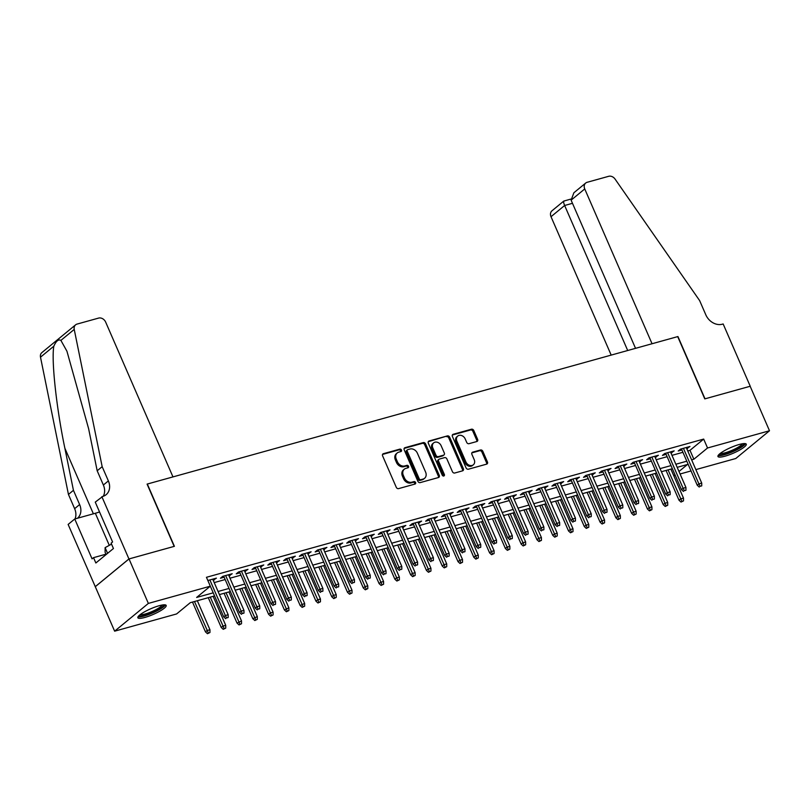 <?xml version="1.0" encoding="UTF-8"?>
<svg xmlns="http://www.w3.org/2000/svg" width="810" height="810" viewBox="0 0 810 810"><rect width="100%" height="100%" fill="white"/><g stroke="black" fill="none" stroke-linecap="round" stroke-linejoin="round"><path stroke-width="1.21" d="M401.466 450.036A1.357 1.093 50.5 0 0 399.856 449.115L383.393 453.691A1.944 1.559 50.5 0 0 382.603 455.868L396.272 487.306A1.944 1.559 50.5 0 0 398.581 488.622L415.044 484.046A1.357 1.093 50.5 0 0 413.981 481.596L411.844 482.193A6.217 4.992 50.5 0 1 404.463 477.981L403.319 475.359A6.217 4.992 50.5 0 1 404.322 469.182A6.217 4.992 50.5 0 1 405.85 468.393L407.977 467.795A1.357 1.093 50.5 0 0 406.914 465.355L404.787 465.942A6.217 4.992 50.5 0 1 397.396 461.74L396.262 459.118A6.217 4.992 50.5 0 1 397.264 452.932A6.217 4.992 50.5 0 1 398.783 452.152L400.92 451.555A1.357 1.093 50.5 0 0 401.466 450.036M400.646 451.636A1.357 1.093 50.5 0 0 398.945 449.864L382.553 454.42M414.771 484.117A1.357 1.093 50.5 0 0 413.07 482.345L410.933 482.942L411.844 482.193M407.714 467.876A1.357 1.093 50.5 0 0 406.002 466.104L403.876 466.702L404.787 465.942M725.001 456.192A15.451 3.088 -23.5 0 1 717.954 456.496A15.451 3.088 -23.5 0 1 724.474 450.674A15.451 3.088 -23.5 0 1 739.226 444.487A15.451 3.088 -23.5 0 1 746.283 444.174A15.451 3.088 -23.5 0 1 739.753 450.006A15.451 3.088 -23.5 0 1 725.001 456.192M144.909 617.443A15.451 3.088 -23.5 0 1 137.852 617.746A15.451 3.088 -23.5 0 1 144.382 611.925A15.451 3.088 -23.5 0 1 159.124 605.738A15.451 3.088 -23.5 0 1 166.182 605.424A15.451 3.088 -23.5 0 1 159.651 611.256A15.451 3.088 -23.5 0 1 144.909 617.443M476.827 441.521A1.944 1.559 50.5 0 0 477.617 439.344L473.779 430.515A1.944 1.559 50.5 0 0 471.471 429.209L453.195 434.281A1.944 1.559 50.5 0 0 452.405 436.468L466.074 467.897A1.944 1.559 50.5 0 0 468.382 469.213L486.658 464.13A1.944 1.559 50.5 0 0 487.448 461.953L482.821 451.302A1.944 1.559 50.5 0 0 480.512 449.985L472.686 452.162A1.944 1.559 50.5 0 0 471.896 454.339L474.194 459.624A5.204 4.171 50.5 0 1 473.354 464.788A5.204 4.171 50.5 0 1 465.902 461.923L456.901 441.227A5.204 4.171 50.5 0 1 457.741 436.063A5.204 4.171 50.5 0 1 465.193 438.929L466.692 442.371A1.944 1.559 50.5 0 0 469 443.688L476.827 441.521M101.868 496.672L128.942 558.951L174.16 546.385L147.086 484.107L172.975 476.908L105.664 322.107A5.943 4.769 50.5 0 0 98.607 318.087L77.061 324.081A5.943 4.769 50.5 0 0 75.614 324.83A5.943 4.769 50.5 0 0 74.226 329.417L102.171 466.671L108.368 480.907A13.861 11.127 -129.5 0 1 106.12 494.687A13.861 11.127 -129.5 0 1 102.728 496.439L95.256 502.119L112.58 541.971L111.122 543.176L113.451 548.512L95.853 562.99L93.535 557.655L92.067 558.849L74.743 518.997L68.131 524.434L95.286 586.693L129.023 558.93L174.403 546.315L147.319 484.036L677.697 336.616L704.781 398.884L750.161 386.269L769.5 430.758L735.774 458.511L695.861 469.608M129.023 558.93L148.362 603.409L210.316 586.187L196.638 597.446L213.243 592.829M687.751 450.957L689.999 450.33L703.677 439.081L206.449 577.297L210.316 586.187M703.677 439.081L707.545 447.981L769.5 430.758M425.594 443.91A1.944 1.559 50.5 0 0 423.286 442.594L405 447.677A1.944 1.559 50.5 0 0 404.21 449.854L417.879 481.292A1.944 1.559 50.5 0 0 420.198 482.608L438.473 477.525A1.944 1.559 50.5 0 0 439.263 475.349L425.594 443.91L424.683 444.66A1.944 1.559 50.5 0 0 422.375 443.353L404.17 448.406M429.097 440.984L447.383 435.901A1.944 1.559 50.5 0 1 449.692 437.218L463.36 468.656A1.944 1.559 50.5 0 1 462.571 470.833L454.744 473.01A1.944 1.559 50.5 0 1 452.436 471.693L446.887 458.946A1.944 1.559 50.5 0 0 444.579 457.63L439.395 459.067A1.944 1.559 50.5 0 0 438.605 461.244L444.376 474.518A1.357 1.093 50.5 0 1 442.209 475.126L428.308 443.161A1.944 1.559 50.5 0 1 429.097 440.984L428.287 441.652M213.192 580.264L216.412 578.127L207.846 580.507L223.692 616.856L225.332 615.509L209.871 579.94M228.977 575.88L232.197 573.733L222.73 576.366L220.452 578.249L224.147 577.216M244.762 571.485L247.981 569.349L238.515 571.981L236.236 573.855L239.932 572.832M260.547 567.101L263.766 564.965L254.299 567.597L252.021 569.471L255.717 568.438M276.332 562.707L279.551 560.571L270.084 563.203L267.806 565.086L271.502 564.054M292.116 558.323L295.336 556.187L285.869 558.819L283.591 560.692L287.287 559.669M307.901 553.939L311.121 551.802L301.654 554.435L299.376 556.308L303.072 555.275M323.686 549.544L326.906 547.408L317.439 550.041L315.161 551.924L318.856 550.891M339.471 545.16L342.691 543.024L333.224 545.656L330.946 547.53L334.641 546.507M355.256 540.776L358.476 538.64L349.009 541.272L346.731 543.146L350.426 542.113M371.041 536.382L374.26 534.246L364.794 536.878L362.516 538.761L366.211 537.729M386.826 531.998L390.045 529.861L380.578 532.494L378.3 534.367L381.996 533.344M402.61 527.614L405.83 525.477L396.363 528.11L394.085 529.983L397.781 528.95M418.395 523.219L421.615 521.083L412.148 523.716L409.87 525.589L413.566 524.566M434.18 518.835L437.4 516.699L427.933 519.331L425.655 521.205L429.351 520.172M449.965 514.451L453.185 512.305L443.718 514.937L441.44 516.82L445.135 515.788M465.75 510.057L468.97 507.921L459.503 510.553L457.225 512.426L460.92 511.404M481.535 505.673L484.755 503.536L475.288 506.169L473.01 508.042L476.705 507.009M497.32 501.279L500.539 499.142L491.073 501.775L488.794 503.658L492.49 502.625M513.105 496.894L516.324 494.758L506.858 497.391L504.579 499.264L508.275 498.241M528.889 492.51L532.109 490.374L522.642 493.007L520.364 494.88L524.06 493.847M544.674 488.116L547.894 485.98L538.427 488.612L536.149 490.495L539.845 489.463M560.459 483.732L563.679 481.596L554.212 484.228L551.934 486.101L555.63 485.079M576.244 479.348L579.464 477.211L569.997 479.844L567.719 481.717L571.425 480.684M592.029 474.954L595.249 472.817L585.782 475.45L583.504 477.323L587.21 476.3M607.814 470.569L611.034 468.433L601.567 471.066L599.289 472.939L602.994 471.916M623.599 466.185L626.818 464.049L617.352 466.681L615.073 468.555L618.779 467.522M639.384 461.791L642.603 459.655L633.137 462.287L630.858 464.16L634.564 463.138M655.179 457.407L658.388 455.271L648.921 457.903L646.643 459.776L650.349 458.743M670.963 453.023L674.173 450.876L664.706 453.509L662.428 455.392L666.134 454.359M214.204 582.592L225.16 579.545M229.989 578.198L240.945 575.161M245.774 573.814L256.729 570.766M261.559 569.43L272.514 566.382M277.344 565.036L288.299 561.998M293.129 560.652L304.084 557.604M308.914 556.267L319.869 553.22M324.699 551.873L335.654 548.826M340.483 547.489L351.439 544.442M356.268 543.105L367.224 540.057M372.053 538.711L383.008 535.663M387.838 534.327L398.793 531.279M403.623 529.932L414.578 526.895M419.408 525.548L430.363 522.501M435.193 521.164L446.148 518.116M450.978 516.77L461.933 513.732M466.762 512.386L477.718 509.338M482.547 508.002L493.503 504.954M498.332 503.607L509.287 500.57M514.117 499.223L525.072 496.176M529.902 494.839L540.857 491.791M545.687 490.445L556.642 487.397M561.472 486.061L572.427 483.013M577.257 481.677L588.212 478.629M593.042 477.282L603.997 474.235M608.826 472.898L619.782 469.851M624.611 468.504L635.567 465.466M640.396 464.12L651.351 461.072M656.181 459.736L667.146 456.688M671.966 455.341L682.931 452.304M686.748 448.629L689.968 446.492L680.491 449.125L678.213 450.998L681.919 449.975M95.286 586.693L114.635 631.172L148.362 603.409M691.031 470.944L680.076 473.992M675.246 475.338L673.809 475.733L675.003 474.761M670.923 469.081L673.809 475.733M214.599 595.927L190.259 602.691L176.59 613.95L114.635 631.172M678.982 471.481L687.487 464.484L677.19 467.34M672.361 468.686L661.405 471.734M656.576 473.07L645.621 476.118M640.791 477.465L629.836 480.512M625.006 481.849L614.051 484.896M609.221 486.233L598.266 489.28M593.436 490.627L582.481 493.675M577.651 495.011L566.696 498.059M561.867 499.405L550.911 502.443M546.082 503.79L535.126 506.837M530.297 508.174L519.342 511.221M514.512 512.568L503.557 515.606M498.727 516.952L487.772 520M482.942 521.336L471.987 524.384M467.157 525.731L456.202 528.768M451.373 530.115L440.417 533.162M435.588 534.499L424.632 537.546M419.803 538.893L408.847 541.941M404.018 543.277L393.063 546.325M388.233 547.661L377.278 550.709M372.448 552.055L361.493 555.103M356.663 556.44L345.708 559.487M340.878 560.834L329.923 563.871M325.093 565.218L314.138 568.266M309.309 569.602L298.353 572.65M293.524 573.996L282.568 577.034M277.739 578.38L266.774 581.428M261.954 582.765L250.989 585.812M246.169 587.159L235.204 590.196M230.384 591.543L219.419 594.591M691.629 459.857L693.866 459.229L707.545 447.981M218.072 591.482L229.027 588.445M233.857 587.098L244.812 584.051M249.642 582.714L260.597 579.666M265.427 578.32L276.382 575.282M281.212 573.936L292.167 570.888M296.997 569.551L307.952 566.504M312.781 565.157L323.737 562.11M328.566 560.773L339.522 557.726M344.351 556.389L355.307 553.341M360.136 551.995L371.091 548.947M375.921 547.611L386.876 544.563M391.706 543.216L402.661 540.179M407.491 538.832L418.446 535.785M423.276 534.448L434.231 531.4M439.06 530.054L450.016 527.016M454.845 525.67L465.801 522.622M470.63 521.286L481.585 518.238M486.415 516.891L497.37 513.854M502.2 512.507L513.155 509.46M517.985 508.123L528.94 505.075M533.77 503.729L544.725 500.681M549.555 499.345L560.51 496.297M565.34 494.961L576.295 491.913M581.124 490.566L592.09 487.519M596.909 486.182L607.875 483.135M612.694 481.788L623.659 478.75M628.479 477.404L639.444 474.356M644.264 473.02L655.229 469.972M660.049 468.625L671.014 465.588M675.844 464.241L686.799 461.194M689.999 450.33L693.866 459.229M214.134 580L213.658 578.897M229.918 575.616L229.443 574.503M245.703 571.222L245.227 570.119M261.488 566.838L261.012 565.734M277.273 562.454L276.797 561.34M293.058 558.06L292.582 556.956M308.843 553.676L308.367 552.562M324.628 549.291L324.152 548.178M340.413 544.897L339.937 543.793M356.197 540.513L355.722 539.399M371.982 536.119L371.507 535.015M387.767 531.735L387.291 530.631M403.552 527.351L403.076 526.237M419.337 522.956L418.861 521.853M435.122 518.572L434.646 517.468M450.907 514.188L450.431 513.074M466.692 509.794L466.216 508.69M482.476 505.41L482.001 504.306M498.261 501.025L497.785 499.912M514.046 496.631L513.57 495.528M529.831 492.247L529.355 491.133M545.616 487.863L545.14 486.749M561.401 483.469L560.925 482.365M577.186 479.085L576.71 477.971M592.971 474.69L592.495 473.587M608.755 470.306L608.28 469.203M624.54 465.922L624.064 464.808M640.325 461.528L639.849 460.424M656.11 457.144L655.634 456.04M671.895 452.76L671.419 451.646M687.68 448.365L687.204 447.262M397.264 452.932L396.353 453.691A6.217 4.992 50.5 0 0 395.351 459.867L396.262 459.118M403.876 466.702A6.217 4.992 50.5 0 1 396.485 462.49L395.351 459.867M404.322 469.182L403.41 469.932A6.217 4.992 50.5 0 0 402.408 476.108L403.319 475.359M410.933 482.942A6.217 4.992 50.5 0 1 403.552 478.73L402.408 476.108M438.402 477.546A1.944 1.559 50.5 0 0 438.352 476.098L424.683 444.66M407.774 449.651A1.357 1.093 50.5 0 0 407.217 451.18L419.216 478.771A1.357 1.093 50.5 0 0 420.835 479.692L423.083 479.064A6.217 4.992 50.5 0 0 424.602 478.285A6.217 4.992 50.5 0 0 425.604 472.098L417.403 453.235A6.217 4.992 50.5 0 0 410.022 449.024L407.774 449.651M406.863 450.4A1.357 1.093 50.5 0 0 406.306 451.929L407.217 451.18M424.602 478.285L423.691 479.034A6.217 4.992 50.5 0 1 422.172 479.814L419.924 480.441A1.357 1.093 50.5 0 1 418.304 479.52L406.306 451.929M428.257 441.713L447.383 435.901M462.5 470.853A1.944 1.559 50.5 0 0 462.449 469.405L448.781 437.967A1.944 1.559 50.5 0 0 446.472 436.651M438.919 459.31L438.007 460.06A1.944 1.559 50.5 0 0 437.694 461.994L443.465 475.267L444.376 474.518M443.556 476.077A1.357 1.093 50.5 0 0 443.465 475.267M441.136 445.713A5.204 4.171 50.5 0 0 433.694 442.847A5.204 4.171 50.5 0 0 432.854 448.011L436.023 455.311A1.944 1.559 50.5 0 0 438.332 456.627L443.515 455.179A1.944 1.559 50.5 0 0 444.305 453.003L441.136 445.713M433.694 442.847L432.783 443.596A5.204 4.171 50.5 0 0 431.943 448.77L432.854 448.011M443.991 454.936L443.08 455.686A1.944 1.559 50.5 0 1 442.604 455.929L437.42 457.377A1.944 1.559 50.5 0 1 435.112 456.06L431.943 448.77M457.741 436.063L456.83 436.813A5.204 4.171 50.5 0 0 455.99 441.976L456.901 441.227M473.354 464.788L472.443 465.537A5.204 4.171 50.5 0 1 464.991 462.682L455.99 441.976M486.587 464.15A1.944 1.559 50.5 0 0 486.537 462.702L481.909 452.051A1.944 1.559 50.5 0 0 479.601 450.735L471.845 452.891M476.756 441.541A1.944 1.559 50.5 0 0 476.705 440.093L472.868 431.274A1.944 1.559 50.5 0 0 470.559 429.958L452.355 435.021M207.461 633.703L209.952 632.509L207.461 633.703L205.456 631.861L207.097 630.514L209.942 629.724L197.336 600.726M208.373 632.954L194.491 601.516M205.456 631.861L192.507 602.073M209.942 629.724L209.952 632.509M226.608 617.949L228.187 617.503L226.608 617.949L225.332 615.509L228.177 614.719L212.716 579.15M223.692 616.856L225.696 618.698M228.187 617.503L228.177 614.719M163.66 604.837A13.365 2.673 -23.5 0 1 151.399 613.069A13.365 2.673 -23.5 0 1 139.138 615.499M140.211 614.608A12.373 2.47 156.5 0 0 151.004 611.965A12.373 2.47 156.5 0 0 162.273 605.009M138.024 616.785A15.349 3.068 156.5 0 0 151.399 613.504A15.349 3.068 156.5 0 0 165.351 604.898M111.537 544.107L105.108 547.641L105.108 552.288L106.1 554.556M107.588 553.331L105.108 547.641M743.752 443.586A13.365 2.673 -23.5 0 1 731.491 451.818A13.365 2.673 -23.5 0 1 719.24 454.248M720.313 453.357A12.373 2.47 156.5 0 0 731.106 450.714A12.373 2.47 156.5 0 0 742.375 443.769M718.126 455.534A15.349 3.068 156.5 0 0 731.491 452.253A15.349 3.068 156.5 0 0 745.453 443.647M102.171 466.671L97.18 470.782L88.614 428.692L66.926 351.196L60.892 340.392C58.472 339.066 56.123 341 53.835 346.194C51.222 360.025 56.437 408.21 64.871 448.244L73.437 490.323L79.623 504.559A13.861 11.127 -129.5 0 1 77.517 518.228M73.437 490.323L68.445 494.434L74.631 508.67A13.861 11.127 -129.5 0 1 75.016 518.926M103.245 496.277A13.861 11.127 -129.5 0 0 103.376 485.018L97.18 470.782M53.835 346.194L40.5 357.18L68.445 494.434M128.942 558.951L95.205 586.713M99.539 511.96A22.275 4.455 -23.5 0 1 95.337 513.267L74.743 518.997M40.5 357.18A5.943 4.769 -129.5 0 1 41.877 352.593L75.614 324.83M105.938 554.202L93.535 557.655M571.111 200.161L573.885 192.76L585.701 183.04A5.943 4.769 50.5 0 1 587.159 182.29L608.705 176.297A5.943 4.769 50.5 0 1 615.063 179.081L699.637 300.601L705.824 314.837A13.861 11.127 50.5 0 0 722.287 324.213L723.158 323.97L750.242 386.248L705.014 398.824L677.94 336.545L652.05 343.744L584.739 188.943L571.111 200.161L635.536 348.33M627.699 350.507L564.641 205.487L551.013 216.705A5.943 4.769 -129.5 0 1 551.974 210.802L563.78 201.082L570.807 199.098M611.185 355.104L551.013 216.705M585.701 183.04A5.943 4.769 50.5 0 0 584.739 188.943M564.317 201.082C563.264 200.86 563.365 202.328 564.641 205.487L572.478 203.31M223.246 629.309L225.737 628.125L223.246 629.309L221.241 627.477L222.882 626.12L225.727 625.33L213.121 596.342M224.157 628.56L210.276 597.132M221.241 627.477L208.291 597.679M225.727 625.33L225.737 628.125M239.031 624.925L241.522 623.74L239.031 624.925L237.026 623.082L241.512 620.946L228.906 591.958M239.942 624.176L226.061 592.748M237.026 623.082L224.076 593.295M241.512 620.946L241.522 623.74M254.816 620.541L257.307 619.346L254.816 620.541L252.811 618.698L257.296 616.562L244.691 587.564M255.727 619.792L241.846 588.354M252.811 618.698L239.861 588.91M257.296 616.562L257.307 619.346M270.601 616.147L273.091 614.962L270.601 616.147L268.596 614.314L270.246 612.957L273.081 612.168L260.476 583.18M271.512 615.397L257.631 583.969M268.596 614.314L255.646 584.516M273.081 612.168L273.091 614.962M223.671 576.112L239.476 612.471L241.117 611.115L225.656 575.556M242.392 613.555L243.972 613.119L242.392 613.555L241.117 611.115L243.962 610.325L228.501 574.766M239.476 612.471L241.481 614.304M243.972 613.119L243.962 610.325M239.456 571.718L255.261 608.077L256.902 606.731L241.441 571.171M258.177 609.171L259.757 608.735L258.177 609.171L256.902 606.731L259.747 605.941L244.286 570.382M255.261 608.077L257.266 609.92M259.757 608.735L259.747 605.941M255.241 567.334L271.046 603.693L272.686 602.346L257.226 566.777M273.962 604.787L275.542 604.341L273.962 604.787L272.686 602.346L275.532 601.557L260.071 565.987M271.046 603.693L273.051 605.536M275.542 604.341L275.532 601.557M271.026 562.95L286.831 599.309L288.471 597.952L273.01 562.393M289.747 600.392L291.327 599.957L289.747 600.392L288.471 597.952L291.317 597.162L275.856 561.603M286.831 599.309L288.836 601.141M291.327 599.957L291.317 597.162M286.386 611.763L288.876 610.568L286.386 611.763L284.381 609.92L288.866 607.783L276.261 578.785M287.297 611.013L273.416 579.575M284.381 609.92L271.431 580.132M288.866 607.783L288.876 610.568M286.811 558.556L302.616 594.915L304.256 593.568L288.795 558.009M305.532 596.008L307.111 595.563L305.532 596.008L304.256 593.568L307.101 592.778L291.641 557.219M302.616 594.915L304.621 596.757M307.111 595.563L307.101 592.778M302.171 607.378L304.661 606.184L302.171 607.378L300.166 605.536L304.651 603.399L292.046 574.401M303.082 606.619L289.2 575.191M300.166 605.536L287.216 575.748M304.651 603.399L304.661 606.184M302.596 554.172L318.401 590.53L320.041 589.184L304.58 553.615M321.317 591.614L322.896 591.178L321.317 591.614L320.041 589.184L322.886 588.394L307.425 552.825M318.401 590.53L320.406 592.373M322.896 591.178L322.886 588.394M317.955 602.984L320.446 601.8L317.955 602.984L315.951 601.152L317.601 599.795L320.436 599.005L307.83 570.017M318.867 602.235L304.985 570.807M315.951 601.152L303.001 571.354M320.436 599.005L320.446 601.8M318.381 549.788L334.186 586.146L335.826 584.79L320.365 549.231M337.102 587.23L338.681 586.794L337.102 587.23L335.826 584.79L338.671 584L323.21 548.441M334.186 586.146L336.19 587.979M338.681 586.794L338.671 584M333.74 598.6L336.231 597.405L333.74 598.6L331.746 596.757L333.386 595.411L336.221 594.621L323.615 565.623M334.651 597.851L320.77 566.413M331.746 596.757L318.786 566.97M336.221 594.621L336.231 597.405M334.166 545.393L349.971 581.752L351.611 580.405L336.15 544.846M352.887 582.846L354.466 582.4L352.887 582.846L351.611 580.405L354.456 579.616L338.995 544.057M349.971 581.752L351.975 583.595M354.466 582.4L354.456 579.616M349.525 594.206L352.016 593.021L349.525 594.206L347.531 592.373L349.171 591.027L352.006 590.237L339.4 561.239M350.436 593.457L336.555 562.029M347.531 592.373L334.57 562.585M352.006 590.237L352.016 593.021M349.95 541.009L365.755 577.368L367.396 576.021L351.935 540.452M368.671 578.451L370.251 578.016L368.671 578.451L367.396 576.021L370.241 575.232L354.78 539.663M365.755 577.368L367.76 579.201M370.251 578.016L370.241 575.232M365.31 589.822L367.801 588.637L365.31 589.822L363.315 587.989L364.956 586.632L367.791 585.843L355.185 556.855M366.221 589.072L352.34 557.644M363.315 587.989L350.355 558.191M367.791 585.843L367.801 588.637M365.735 536.615L381.54 572.984L383.181 571.627L367.72 536.068M384.456 574.067L386.036 573.632L384.456 574.067L383.181 571.627L386.026 570.837L370.565 535.278M381.54 572.984L383.545 574.817M386.036 573.632L386.026 570.837M381.095 585.438L383.586 584.243L381.095 585.438L379.1 583.595L380.74 582.248L383.575 581.458L370.97 552.46M382.006 584.688L368.125 553.25M379.1 583.595L366.14 553.807M383.575 581.458L383.586 584.243M381.52 532.231L397.325 568.59L398.966 567.243L383.505 531.684M400.241 569.683L401.821 569.238L400.241 569.683L398.966 567.243L401.811 566.453L386.35 530.894M397.325 568.59L399.33 570.432M401.821 569.238L401.811 566.453M396.88 581.043L399.37 579.859L396.88 581.043L394.885 579.211L396.525 577.864L399.36 577.074L386.755 548.076M397.791 580.294L383.91 548.866M394.885 579.211L381.925 549.423M399.36 577.074L399.37 579.859M397.305 527.847L413.11 564.206L414.75 562.859L399.289 527.29M416.026 565.289L417.606 564.853L416.026 565.289L414.75 562.859L417.595 562.069L402.135 526.5M413.11 564.206L415.115 566.038M417.606 564.853L417.595 562.069M412.665 576.659L415.155 575.475L412.665 576.659L410.67 574.827L412.31 573.47L415.145 572.68L402.54 543.692M413.576 575.91L399.705 544.482M410.67 574.827L397.71 545.029M415.145 572.68L415.155 575.475M413.09 523.452L428.895 559.821L430.535 558.465L415.074 522.906M431.811 560.905L433.39 560.469L431.811 560.905L430.535 558.465L433.38 557.675L417.919 522.116M428.895 559.821L430.9 561.654M433.39 560.469L433.38 557.675M428.45 572.275L430.94 571.08L428.45 572.275L426.455 570.432L428.095 569.086L430.93 568.296L418.325 539.298M429.361 571.526L415.49 540.088M426.455 570.432L413.495 540.645M430.93 568.296L430.94 571.08M428.875 519.068L444.68 555.427L446.32 554.081L430.859 518.511M447.596 556.521L449.175 556.075L447.596 556.521L446.32 554.081L449.165 553.291L433.704 517.722M444.68 555.427L446.685 557.27M449.175 556.075L449.165 553.291M444.234 567.881L446.725 566.696L444.234 567.881L442.24 566.048L443.88 564.692L446.715 563.902L434.109 534.914M445.146 567.132L431.274 535.704M442.24 566.048L429.28 536.25M446.715 563.902L446.725 566.696M444.66 514.684L460.465 551.043L462.105 549.686L446.644 514.127M463.381 552.126L464.96 551.691L463.381 552.126L462.105 549.686L464.95 548.896L449.489 513.337M460.465 551.043L462.469 552.876M464.96 551.691L464.95 548.896M460.019 563.497L462.51 562.312L460.019 563.497L458.025 561.654L459.665 560.307L462.5 559.518L449.894 530.53M460.93 562.747L447.059 531.319M458.025 561.654L445.065 531.866M462.5 559.518L462.51 562.312M460.444 510.29L476.25 546.649L477.89 545.302L462.429 509.743M479.166 547.742L480.745 547.307L479.166 547.742L477.89 545.302L480.735 544.512L465.274 508.953M476.25 546.649L478.254 548.491M480.745 547.307L480.735 544.512M475.804 559.113L478.295 557.918L475.804 559.113L473.809 557.27L475.45 555.923L478.285 555.133L465.679 526.135M476.715 558.353L462.844 526.925M473.809 557.27L460.849 527.482M478.285 555.133L478.295 557.918M476.229 505.906L492.034 542.265L493.675 540.918L478.214 505.349M494.95 543.358L496.53 542.913L494.95 543.358L493.675 540.918L496.52 540.128L481.059 504.559M492.034 542.265L494.039 544.107M496.53 542.913L496.52 540.128M491.589 554.718L494.08 553.534L491.589 554.718L489.594 552.886L491.235 551.529L494.07 550.739L481.464 521.751M492.5 553.969L478.629 522.541M489.594 552.886L476.634 523.088M494.07 550.739L494.08 553.534M492.014 501.522L507.819 537.88L509.46 536.524L493.999 500.965M510.735 538.964L512.315 538.529L510.735 538.964L509.46 536.524L512.305 535.734L496.844 500.175M507.819 537.88L509.824 539.713M512.315 538.529L512.305 535.734M507.374 550.334L509.865 549.139L507.374 550.334L505.379 548.491L507.019 547.145L509.854 546.355L497.249 517.357M508.285 549.585L494.414 518.147M505.379 548.491L492.419 518.704M509.854 546.355L509.865 549.139M507.799 497.127L523.604 533.486L525.245 532.14L509.784 496.581M526.52 534.58L528.1 534.134L526.52 534.58L525.245 532.14L528.09 531.35L512.629 495.791M523.604 533.486L525.609 535.329M528.1 534.134L528.09 531.35M523.159 545.95L525.649 544.755L523.159 545.95L521.164 544.107L522.804 542.761L525.639 541.971L513.034 512.973M524.07 545.191L510.199 513.763M521.164 544.107L508.204 514.32M525.639 541.971L525.649 544.755M523.584 492.743L539.389 529.102L541.029 527.755L525.568 492.186M542.305 530.185L543.885 529.75L542.305 530.185L541.029 527.755L543.874 526.966L528.414 491.397M539.389 529.102L541.394 530.945M543.885 529.75L543.874 526.966M538.944 541.556L541.434 540.371L538.944 541.556L536.949 539.723L538.589 538.366L541.424 537.577L528.819 508.589M539.855 540.807L525.984 509.379M536.949 539.723L523.989 509.925M541.424 537.577L541.434 540.371M539.369 488.359L555.174 524.718L556.814 523.361L541.353 487.802M558.09 525.801L559.669 525.366L558.09 525.801L556.814 523.361L559.659 522.572L544.198 487.012M555.174 524.718L557.179 526.551M559.669 525.366L559.659 522.572M554.728 537.172L557.219 535.977L554.728 537.172L552.734 535.329L554.374 533.982L557.209 533.193L544.603 504.195M555.64 536.422L541.769 504.984M552.734 535.329L539.774 505.541M557.209 533.193L557.219 535.977M555.154 483.965L570.959 520.324L572.599 518.977L557.138 483.418M573.875 521.417L575.454 520.972L573.875 521.417L572.599 518.977L575.444 518.187L559.983 482.628M570.959 520.324L572.964 522.167M575.454 520.972L575.444 518.187M570.513 532.778L573.004 531.593L570.513 532.778L568.519 530.945L570.159 529.598L572.994 528.808L560.388 499.81M571.425 532.028L557.553 500.6M568.519 530.945L555.559 501.157M572.994 528.808L573.004 531.593M570.939 479.581L586.744 515.94L588.384 514.593L572.923 479.024M589.66 517.023L591.239 516.588L589.66 517.023L588.384 514.593L591.229 513.803L575.768 478.234M586.744 515.94L588.749 517.772M591.239 516.588L591.229 513.803M586.298 528.393L588.789 527.209L586.298 528.393L584.304 526.561L585.944 525.204L588.779 524.414L576.173 495.426M587.21 527.644L573.338 496.216M584.304 526.561L571.344 496.763M588.779 524.414L588.789 527.209M586.723 475.186L602.529 511.555L604.169 510.199L588.708 474.64M605.445 512.639L607.024 512.203L605.445 512.639L604.169 510.199L607.014 509.409L591.553 473.85M602.529 511.555L604.533 513.388M607.024 512.203L607.014 509.409M602.083 524.009L604.574 522.814L602.083 524.009L600.088 522.167L601.729 520.82L604.564 520.03L591.958 491.032M602.994 523.26L589.123 491.822M600.088 522.167L587.128 492.379M604.564 520.03L604.574 522.814M617.868 519.615L620.359 518.43L617.868 519.615L615.873 517.782L617.514 516.436L620.349 515.646L607.743 486.648M618.779 518.866L604.908 487.438M615.873 517.782L602.913 487.995M620.349 515.646L620.359 518.43M633.653 515.231L636.144 514.046L633.653 515.231L631.658 513.398L633.298 512.042L636.133 511.252L623.528 482.264M634.564 514.482L620.693 483.054M631.658 513.398L618.698 483.6M636.133 511.252L636.144 514.046M602.508 470.802L618.313 507.161L619.954 505.815L604.493 470.245M621.229 508.255L622.809 507.809L621.229 508.255L619.954 505.815L622.799 505.025L607.338 469.456M618.313 507.161L620.318 509.004M622.809 507.809L622.799 505.025M618.293 466.418L634.098 502.777L635.749 501.43L620.278 465.861M637.014 503.86L638.594 503.425L637.014 503.86L635.749 501.43L638.584 500.641L623.123 465.072M634.098 502.777L636.103 504.61M638.594 503.425L638.584 500.641M634.078 462.024L649.883 498.393L651.534 497.036L636.063 461.477M652.799 499.476L654.379 499.041L652.799 499.476L651.534 497.036L654.369 496.246L638.908 460.688M649.883 498.393L651.888 500.226M654.379 499.041L654.369 496.246M649.438 510.847L651.928 509.652L649.438 510.847L647.443 509.004L649.083 507.657L651.918 506.868L639.313 477.87M650.349 510.097L636.478 478.659M647.443 509.004L634.483 479.216M651.918 506.868L651.928 509.652M649.863 457.64L665.668 493.999L667.318 492.652L651.847 457.083M668.584 495.092L670.164 494.647L668.584 495.092L667.318 492.652L670.154 491.862L654.693 456.293M665.668 493.999L667.673 495.841M670.164 494.647L670.154 491.862M665.223 506.452L667.713 505.268L665.223 506.452L663.228 504.62L664.868 503.263L667.703 502.473L655.098 473.485M666.134 505.703L652.263 474.275M663.228 504.62L650.268 474.822M667.703 502.473L667.713 505.268M665.648 453.256L681.453 489.615L683.103 488.258L667.632 452.699M684.369 490.698L685.948 490.263L684.369 490.698L683.103 488.258L685.938 487.468L670.477 451.909M681.453 489.615L683.458 491.447M685.948 490.263L685.938 487.468M681.007 502.068L683.498 500.884L681.007 502.068L679.013 500.226L680.653 498.879L683.488 498.089L670.883 469.101M681.919 501.319L668.047 469.891M679.013 500.226L666.053 470.438M683.488 498.089L683.498 500.884M681.433 448.861L697.238 485.22L698.888 483.874L683.417 448.315M700.154 486.314L701.733 485.878L700.154 486.314L698.888 483.874L701.723 483.084L686.262 447.525M697.238 485.22L699.243 487.063M701.733 485.878L701.723 483.084M398.945 449.864L399.856 449.115M413.07 482.345L413.981 481.596M406.002 466.104L406.914 465.355M396.485 462.49L397.396 461.74M403.552 478.73L404.463 477.981M382.583 454.349L383.393 453.691M438.352 476.098L439.263 475.349M404.2 448.345L405 447.677M422.375 443.353L423.286 442.594M418.304 479.52L419.216 478.771M419.924 480.441L420.835 479.692M422.172 479.814L423.083 479.064M448.781 437.967L449.692 437.218M462.449 469.405L463.36 468.656M437.694 461.994L438.605 461.244M435.112 456.06L436.023 455.311M437.42 457.377L438.332 456.627M442.604 455.929L443.515 455.179M464.991 462.682L465.902 461.923M471.876 452.83L472.686 452.162M479.601 450.735L480.512 449.985M481.909 452.051L482.821 451.302M486.537 462.702L487.448 461.953M452.385 434.95L453.195 434.281M470.559 429.958L471.471 429.209M472.868 431.274L473.779 430.515M476.705 440.093L477.617 439.344M79.623 504.559L74.631 508.67M103.376 485.018L108.368 480.907M74.226 329.417L60.892 340.392M64.871 448.244L93.383 513.813M109.289 545.343L95.337 513.267M406.529 450.573L407.44 449.823"/></g></svg>

